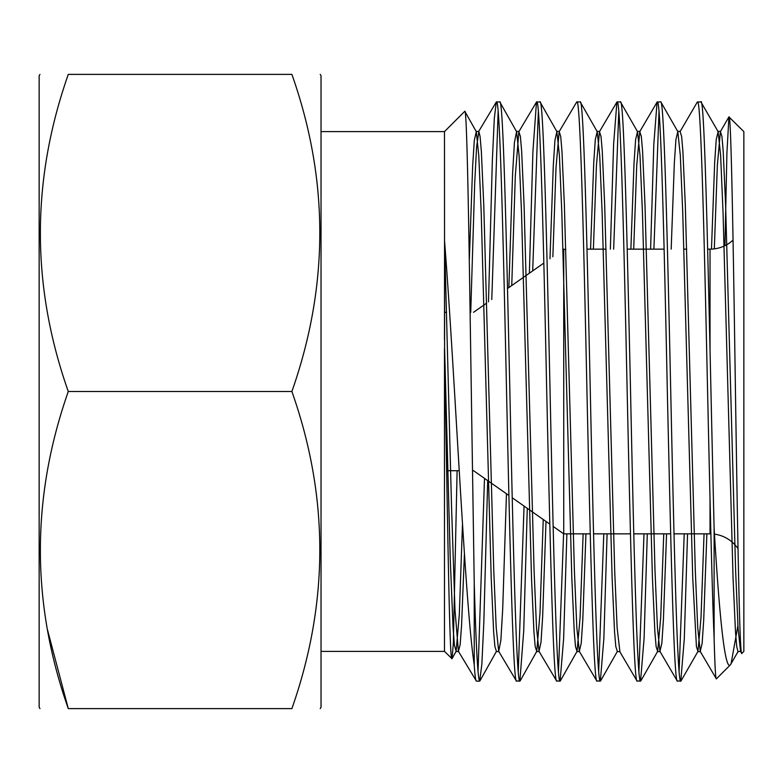 <?xml version="1.0" encoding="UTF-8"?>
<svg xmlns="http://www.w3.org/2000/svg" width="783" height="783" viewBox="0 0 783 783"><rect width="100%" height="100%" fill="white"/><g stroke="black" fill="none" stroke-linecap="round" stroke-linejoin="round"><path stroke-width="1.17" d="M462.499 523.876L459.308 614.626L456.137 651.299L454.424 645.241L453.034 627.036L450.284 559.728L444.597 348.239L444.49 131.603L321.03 131.603M444.49 348.259L444.49 651.397L321.03 651.397M714.116 528.417C719.371 616.094 724.901 671.383 730.402 664.845L716.357 678.89C715.613 679.399 714.869 665.873 714.116 638.302L714.116 528.417C709.662 346.938 705.336 92.6 700.873 101.868L718.128 131.622L716.23 139.58L714.654 162.825L711.483 249.121M700.873 101.868L697.31 102.064L680.094 131.583L681.631 136.496L682.874 151.109L685.301 204.892L695.294 570.367L697.731 627.653L700.237 651.407L716.357 678.89M714.116 638.302C711.375 573.548 708.566 433.43 705.835 312.437C703.056 190.67 700.315 99.793 697.545 101.868M666.568 533.849L663.397 620.048L661.831 643.323L659.932 651.358L677.217 680.926L680.779 681.132C677.452 685.291 674.055 546.094 670.728 391.343C667.351 236.564 664.033 97.963 660.676 101.868L660.921 102.084M660.676 101.868L657.094 102.093L653.815 144.356L650.595 249.151M677.461 681.132C674.026 685.145 670.825 546.201 667.331 391.353C664.131 236.73 660.627 97.787 657.348 101.868M636.99 680.936L640.543 681.132C637.274 685.037 633.77 546.348 630.55 391.353C627.066 236.799 623.855 97.777 620.439 101.868L637.509 131.632L635.61 139.697L634.034 162.962L630.873 249.151M620.439 101.868L616.906 102.064L613.618 144.121L610.358 249.151M637.225 681.132C633.839 685.203 630.569 546.191 627.173 391.627C623.855 236.672 620.459 97.963 617.141 101.868M585.948 533.849L582.777 620.116L581.211 643.381L579.312 651.339L596.783 680.916L600.346 681.132C597.028 685.233 593.583 546.211 590.294 391.627C586.898 236.642 583.599 97.944 580.213 101.868L597.214 131.642L595.305 139.56L593.739 162.835L590.558 249.151M580.213 101.868L576.68 102.064L559.17 131.622L556.018 167.454L552.857 256.765M597.038 681.132C593.641 685.037 590.362 546.319 586.956 391.383C583.668 236.799 580.223 97.806 576.914 101.868M546.005 521.439L542.648 616.612L540.994 642.305L539.017 651.339L556.605 680.946L560.09 681.132C556.772 685.066 553.375 546.25 550.067 391.48C546.661 236.779 543.402 97.904 540.006 101.868L556.889 131.613L554.922 140.392L553.297 165.487L549.979 258.781M540.006 101.868L536.482 102.084L532.91 151.559L529.367 273.208M556.83 681.132C553.415 685.203 550.204 546.24 546.72 391.569C543.51 236.662 539.986 97.885 536.737 101.868M506.454 493.75L502.696 609.115L500.866 640.318L498.712 651.358L516.359 680.926L519.873 681.132C516.584 685.164 513.1 546.24 509.87 391.304C506.395 236.76 503.185 97.767 499.75 101.868L516.594 131.681L514.421 142.545L512.611 173.434L508.872 287.567M499.75 101.868L496.285 102.054L494.308 118.536L492.36 160.231L488.484 301.837M516.604 681.132C513.237 685.086 509.919 545.868 506.552 391.431C503.224 236.535 499.838 97.973 496.51 101.868M680.779 681.132L684.293 638.869L687.552 533.849M684.225 533.849L679.106 671.432M640.543 681.132L644.076 638.615L647.306 533.849M653.903 249.151L659.002 111.636M643.998 533.849L638.908 671.442M600.346 681.132L603.85 638.752L607.099 533.849M613.657 249.151L618.785 111.401M603.791 533.849L598.672 671.52M560.09 681.132L563.623 638.82L566.882 533.849M563.603 533.761L558.465 671.726M519.873 681.132L523.729 630.795L527.282 508.324M532.694 270.879L538.342 111.333M524.062 506.072L518.248 671.706M479.666 681.132L476.426 681.132C475.682 681.102 474.948 675.641 474.234 664.767L474.234 583.041C476.044 646.944 477.855 679.634 479.666 681.132L481.858 664.258L483.825 622.436L487.701 480.615M491.783 299.527L498.145 111.166M484.501 478.374L478.022 671.853M730.402 664.845L738.007 651.662L740.552 651.427L741.834 653.413L743.85 651.397L743.85 131.603L728.924 116.912L726.918 152.891L724.941 245.686M741.834 653.413C739.622 659.247 737.537 529.993 735.374 386.508C733.28 242.661 731.126 115.395 729.09 116.843M731.038 663.974L737.919 625.509M707.646 249.151L710.024 249.151L710.024 349.404L710.024 249.151A33.826 33.826 0 0 0 733.045 240.107M673.997 533.849L710.024 533.849L710.024 498.937L710.024 533.849A33.826 33.826 0 0 1 710.905 533.859M714.458 534.143A33.826 33.826 0 0 1 738.036 548.707M670.679 533.849L633.79 533.849M630.472 533.849L593.563 533.849M590.284 533.849L563.731 533.849L563.731 249.151L563.731 533.849L553.141 526.43M686.72 249.151L683.902 249.151M664.101 249.151L627.222 249.151M606.101 249.151L586.966 249.151M565.796 249.151L562.997 249.669M508.901 495.453L473.558 470.71L472.403 470.71M459.2 470.71L446.653 470.71M446.604 312.29L444.636 312.29M473.558 312.29L486.674 303.109M507.482 288.536L543.842 263.078M512.219 497.782L549.813 524.101M39.962 74.385L39.15 75.794L39.15 707.206L39.962 708.615M47.587 630.149L68.287 708.615C31.085 708.615 31.085 708.615 68.287 708.615C31.075 603.174 31.075 497.469 68.287 391.5C31.075 286.059 31.075 180.354 68.287 74.385C31.085 74.385 31.085 74.385 68.287 74.385L291.893 74.385C329.095 74.385 329.095 74.385 291.893 74.385C329.095 74.385 329.095 74.385 291.893 74.385C329.105 179.826 329.105 285.531 291.893 391.5C329.105 496.941 329.105 602.646 291.893 708.615C329.095 708.615 329.095 708.615 291.893 708.615C329.095 708.615 329.095 708.615 291.893 708.615L68.287 708.615M320.218 708.615L321.03 707.206L321.03 75.794L320.218 74.385M444.49 651.397L452.036 658.679L453.328 643.548L457.115 470.71M444.597 348.239C447.23 502.334 449.471 661.801 451.85 658.748M444.49 131.603L464.799 111.303L476.289 131.652L474.302 140.451L472.658 165.908L469.301 260.993M474.234 664.767C464.887 604.261 455.138 376.31 444.558 240.988L444.49 340.067M464.799 111.303C466.404 108.328 467.989 176.576 469.555 276.634L474.234 583.041M291.893 391.5L68.287 391.5M476.426 681.132L458.398 651.29L454.972 609.712L451.517 505.926L444.558 240.988M738.007 651.662L736.744 646.641L735.501 632.145L733.064 578.412L723.061 212.8L720.624 155.318L718.128 131.622M704.054 533.849L701.01 617.611L697.966 651.397L696.42 646.513L692.749 578.05L682.747 212.526L680.31 155.279L677.814 131.583L675.925 139.58L674.349 162.766L671.178 249.151M663.749 533.849L660.715 617.464L657.671 651.368L656.125 646.621L654.882 632.038L652.445 578.275L642.442 212.643L640.005 155.308L637.509 131.632M600.581 680.916L617.356 651.407L615.81 646.572L614.567 632.028L612.14 578.353L602.147 212.927L599.709 155.523L597.214 131.642M583.129 533.849L580.095 617.523L577.051 651.348L575.495 646.533L574.252 631.871L571.825 578.05L561.822 212.555L559.385 155.259L556.889 131.613M543.236 519.501L539.986 613.373L536.756 651.348L535.21 646.621L533.957 632.096L531.53 578.431L521.527 212.927L519.09 155.484L516.594 131.681M479.901 680.916L496.432 651.358L494.885 646.494L493.642 631.901L491.215 578.197L481.222 212.898L478.785 155.543L476.289 131.652M740.552 651.427L738.056 627.937L735.619 570.611L725.616 204.921L723.179 150.992L721.936 136.418L720.389 131.622L717.345 165.34L714.311 248.877M706.873 533.849L703.702 620.175L702.126 643.44L700.237 651.407M659.932 651.358L657.436 627.721L654.989 570.396L644.986 204.725L642.559 150.972L641.316 136.399L639.77 131.632L636.726 165.497L633.692 249.151M617.082 651.642L619.901 651.622L617.131 627.878L614.694 570.709L604.691 205.126L602.264 151.217L601.021 136.526L599.475 131.652L596.431 165.379L593.377 249.151M579.312 651.339L576.817 627.614L574.379 570.308L564.377 204.784L561.949 151.05L560.706 136.487L559.17 131.622M539.017 651.339L536.521 627.829L534.084 570.621L524.072 204.95L521.644 151.099L520.392 136.477L518.855 131.681L515.322 175.774L511.739 285.55M498.712 651.358L496.207 627.78L493.77 570.631L483.777 205.136L481.339 151.276L480.096 136.604L478.834 131.446L476.583 147.018L474.684 183.574L470.73 312.29M464.417 553.914L461.569 625.411L460.14 644.752L458.398 651.29M681.014 680.926L697.966 651.397M660.93 102.084L677.814 131.583M640.807 680.907L657.671 651.368M560.334 680.916L577.051 651.348M520.147 680.897L536.756 651.348M452.036 658.679L456.137 651.299M717.845 131.378L720.663 131.378M697.682 651.642L700.501 651.632M677.549 131.348L680.368 131.358M657.387 651.613L660.206 651.603M637.225 131.378L640.044 131.397M596.93 131.397L599.749 131.417M576.768 651.603L579.586 651.573M556.615 131.368L559.434 131.397M536.472 651.603L539.291 651.564M516.31 131.417L519.129 131.456M496.148 651.613L498.967 651.573M476.015 131.407L478.834 131.446M455.853 651.564L458.672 651.515M720.389 131.622L728.924 116.912M639.77 131.632L657.094 102.093M619.637 651.397L637 680.936M599.475 131.652L616.916 102.064M518.855 131.681L536.482 102.084M478.56 131.671L496.285 102.054"/></g></svg>
